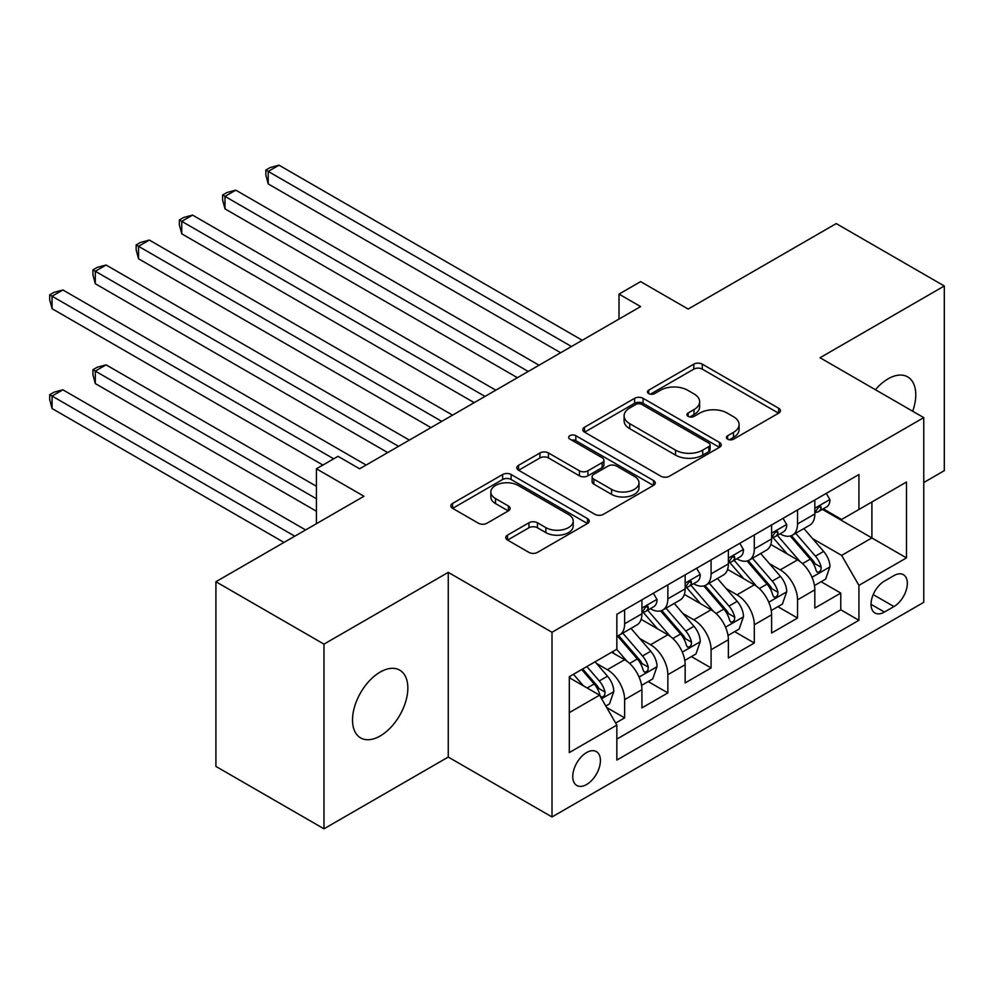 <?xml version="1.0" encoding="UTF-8"?>
<svg xmlns="http://www.w3.org/2000/svg" width="994" height="994" viewBox="0 0 994 994"><rect width="100%" height="100%" fill="white"/><g stroke="black" fill="none" stroke-linecap="round" stroke-linejoin="round"><path stroke-width="1.49" d="M727.633 439.174A4.2 2.423 0 0 0 733.572 439.174L778.662 413.144A6.001 3.467 0 0 0 780.414 410.696A6.001 3.467 0 0 0 778.662 408.236L702.286 364.152A6.001 3.467 0 0 0 693.8 364.152L648.709 390.17A4.2 2.423 0 0 0 647.479 391.884A4.2 2.423 0 0 0 648.709 393.599A4.2 2.423 0 0 0 654.648 393.599L660.488 390.232A19.197 11.083 0 0 1 687.637 390.232L694.011 393.91A19.197 11.083 0 0 1 699.627 401.75A19.197 11.083 0 0 1 694.011 409.59L688.171 412.957A4.2 2.423 0 0 0 686.941 414.672A4.2 2.423 0 0 0 688.171 416.387A4.2 2.423 0 0 0 694.11 416.387L699.95 413.019A19.197 11.083 0 0 1 727.099 413.019L733.473 416.697A19.197 11.083 0 0 1 739.089 424.537A19.197 11.083 0 0 1 733.473 432.378L727.633 435.745A4.2 2.423 0 0 0 726.403 437.459A4.2 2.423 0 0 0 727.633 439.174L727.633 435.745M380.18 735.97A39.126 22.589 120 0 0 405.738 701.491A39.126 22.589 120 0 0 399.737 670.142A39.126 22.589 120 0 0 380.18 672.081A39.126 22.589 120 0 0 354.622 706.548A39.126 22.589 120 0 0 360.611 737.908A39.126 22.589 120 0 0 380.18 735.97M912.691 411.243A39.126 22.589 120 0 0 907.671 376.888A39.126 22.589 120 0 0 888.102 378.826A39.126 22.589 120 0 0 875.416 389.71M586.584 784.514A19.557 11.294 120 0 0 599.37 767.269A19.557 11.294 120 0 0 596.375 751.601A19.557 11.294 120 0 0 586.584 752.57A19.557 11.294 120 0 0 573.811 769.803A19.557 11.294 120 0 0 576.806 785.484A19.557 11.294 120 0 0 586.584 784.514M507.524 535.132A6.001 3.467 0 0 0 505.76 537.592A6.001 3.467 0 0 0 507.524 540.04L528.945 552.403A6.001 3.467 0 0 0 537.431 552.403L587.504 523.503A6.001 3.467 0 0 0 589.268 521.055A6.001 3.467 0 0 0 587.504 518.607L511.127 474.511A6.001 3.467 0 0 0 502.641 474.511L452.581 503.411A6.001 3.467 0 0 0 450.816 505.859A6.001 3.467 0 0 0 452.581 508.319L478.462 523.254A6.001 3.467 0 0 0 486.948 523.254L508.369 510.891A6.001 3.467 0 0 0 510.133 508.431A6.001 3.467 0 0 0 508.369 505.983L495.534 498.578A16.053 9.269 0 0 1 490.837 492.018A16.053 9.269 0 0 1 500.74 483.457A16.053 9.269 0 0 1 518.234 485.47L568.518 514.494A16.053 9.269 0 0 1 573.215 521.055A16.053 9.269 0 0 1 563.312 529.616A16.053 9.269 0 0 1 545.818 527.603L537.431 522.769A6.001 3.467 0 0 0 528.945 522.769L507.524 535.132L507.524 540.04M923.761 482.525L944.3 470.671L944.3 285.986L836.227 223.588L688.171 309.072L640.621 281.613L619.013 294.1L640.621 306.574L359.642 468.795L338.035 456.321L316.415 468.795L316.415 523.701M323.982 644.124L323.982 828.81L448.257 757.055L448.257 572.37L323.982 644.124L215.909 581.726L363.966 496.254L316.415 468.795M448.257 572.37L552.005 632.271L923.761 417.629L923.761 602.327L552.005 816.956L552.005 632.271M944.3 285.986L820.025 357.741L923.761 417.629M660.911 476.225A6.001 3.467 0 0 0 669.397 476.225L719.47 447.312A6.001 3.467 0 0 0 721.222 444.865A6.001 3.467 0 0 0 719.47 442.417L643.093 398.321A6.001 3.467 0 0 0 634.607 398.321L584.534 427.221A6.001 3.467 0 0 0 582.782 429.681A6.001 3.467 0 0 0 584.534 432.129L660.911 476.225M571.575 440.081A4.2 2.423 0 0 1 575.837 440.665L575.837 435.683L653.48 480.512A6.001 3.467 0 0 1 655.245 482.96A6.001 3.467 0 0 1 653.48 485.407L603.42 514.32A6.001 3.467 0 0 1 594.934 514.32L518.557 470.224L518.557 465.316A6.001 3.467 0 0 0 516.793 467.776A6.001 3.467 0 0 0 518.557 470.224M518.557 465.316L539.978 452.953A6.001 3.467 0 0 1 548.464 452.953L579.44 470.833A6.001 3.467 0 0 0 587.926 470.833L602.14 462.62A6.001 3.467 0 0 0 603.905 460.172A6.001 3.467 0 0 0 602.14 457.725L569.897 439.112A4.2 2.423 0 0 1 568.667 437.397A4.2 2.423 0 0 1 571.264 435.148A4.2 2.423 0 0 1 575.837 435.683M323.982 828.81L215.909 766.411L215.909 581.726M615.659 723.048L624.63 717.879L606.688 707.517M596.487 663.433L607.334 669.707A24.452 14.115 60 0 1 624.63 699.652L641.925 689.674L641.925 707.89L667.856 692.917L648.187 681.561M639.714 638.483L650.573 644.746A24.452 14.115 60 0 1 667.856 674.702L685.152 664.713L685.152 682.928L711.083 667.956L691.414 656.599M682.94 613.522L693.8 619.796A24.452 14.115 60 0 1 711.083 649.741L728.378 639.751L728.378 657.978L754.309 643.006L734.641 631.65M726.167 588.572L737.026 594.834A24.452 14.115 60 0 1 754.309 624.779L771.605 614.801L771.605 633.016L797.536 618.044L797.536 599.829A24.452 14.115 -120 0 0 780.253 569.873L769.393 563.61M777.867 606.688L797.536 618.044M641.925 689.674A24.452 14.115 -120 0 0 624.63 659.718L611.658 652.238M685.152 664.713A24.452 14.115 -120 0 0 667.856 634.768L641.13 619.324M728.378 639.751A24.452 14.115 -120 0 0 711.083 609.807L684.357 594.375M771.605 614.801A24.452 14.115 -120 0 0 754.309 584.845L727.583 569.413M893.941 575.613L884.424 581.105A18.948 10.946 120 0 0 872.049 597.804A18.948 10.946 120 0 0 874.956 612.987A18.948 10.946 120 0 0 884.424 612.056L893.941 606.564A18.948 10.946 120 0 0 906.317 589.864A18.948 10.946 120 0 0 903.409 574.681A18.948 10.946 120 0 0 893.941 575.613M569.301 712.636L599.556 695.166L616.852 725.111L616.852 760.05L858.928 620.293L858.928 585.354L841.632 555.397L812.62 538.649M616.852 725.111L569.301 752.57L569.301 676.69L616.852 649.244L616.852 614.304L858.928 474.536L858.928 509.475L906.478 482.028L906.478 557.895L858.928 585.354M650.337 608.676L650.573 608.813A24.452 14.115 60 0 0 662.799 610.018L680.082 600.041A24.452 14.115 -120 0 0 685.152 588.846L685.152 574.867M693.563 583.726L693.8 583.851A24.452 14.115 60 0 0 706.026 585.068L723.309 575.079A24.452 14.115 -120 0 0 728.378 563.884L728.378 549.906M736.79 558.765L737.026 558.889A24.452 14.115 60 0 0 749.252 560.107L766.536 550.117A24.452 14.115 -120 0 0 771.605 538.922L771.605 524.956M616.852 739.089L840.775 609.807L840.775 593.083L814.831 608.055L814.831 589.84A24.452 14.115 -120 0 0 797.536 559.895L770.81 544.463M780.029 533.803L780.253 533.94A24.452 14.115 -120 0 0 792.479 535.145A24.452 14.115 -120 0 0 797.536 523.95L797.536 509.972M792.479 535.145L809.762 525.167A24.452 14.115 -120 0 0 814.831 513.973L814.831 499.994M624.63 609.807L624.63 623.785A24.452 14.115 60 0 1 619.56 634.98A24.452 14.115 60 0 1 616.852 635.961M619.56 634.98L636.856 624.99A24.452 14.115 -120 0 0 641.925 613.795L641.925 599.817M667.856 584.845L667.856 598.823A24.452 14.115 60 0 1 662.799 610.018M711.083 559.895L711.083 573.873A24.452 14.115 60 0 1 706.026 585.068M754.309 534.934L754.309 548.912A24.452 14.115 60 0 1 749.252 560.107M754.309 624.779L754.309 643.006M711.083 649.741L711.083 667.956M667.856 674.702L667.856 692.917M624.63 699.652L624.63 717.879M599.556 695.166L569.301 677.697M841.632 555.397L871.9 537.928L871.9 501.995L906.478 482.028M822.386 509.35L906.478 557.895M823.256 508.853L841.632 519.464L858.928 509.475M448.257 757.055L552.005 816.956M619.013 294.1L619.013 319.049M821.106 581.726L840.775 593.083M840.775 609.807L858.928 620.293M729.31 439.758L733.473 437.36A19.197 11.083 0 0 0 739.089 429.52L739.089 424.537M699.627 401.75L699.627 406.745A19.197 11.083 0 0 1 694.011 414.585L689.848 416.983M778.575 413.193L702.286 369.134A6.001 3.467 0 0 0 693.8 369.134L650.387 394.196M719.383 447.362L643.093 403.315A6.001 3.467 0 0 0 634.607 403.315L584.621 432.179M708.859 446.579A4.2 2.423 0 0 0 710.089 444.865A4.2 2.423 0 0 0 708.859 443.15L641.813 404.446A4.2 2.423 0 0 0 635.874 404.446L629.724 408A19.197 11.083 0 0 0 624.095 415.84A19.197 11.083 0 0 0 629.724 423.68L675.547 450.133A19.197 11.083 0 0 0 702.708 450.133L708.859 446.579L708.859 451.574A4.2 2.423 0 0 0 710.089 449.86L710.089 444.865M624.095 415.84L624.095 420.822A19.197 11.083 0 0 0 629.724 428.662L629.724 423.68M708.859 451.574L702.708 455.128A19.197 11.083 0 0 1 675.547 455.128L629.724 428.662M518.632 470.261L539.978 457.936L539.978 452.953M603.905 460.172L603.905 465.167A6.001 3.467 0 0 1 602.14 467.615L587.926 475.828A6.001 3.467 0 0 1 579.44 475.828L548.464 457.936A6.001 3.467 0 0 0 539.978 457.936M575.837 440.665L653.406 485.457M611.583 489.383A16.053 9.269 0 0 0 629.078 491.396A16.053 9.269 0 0 0 638.993 482.836A16.053 9.269 0 0 0 634.284 476.288L616.566 466.062A6.001 3.467 0 0 0 608.079 466.062L593.865 474.262A6.001 3.467 0 0 0 592.113 476.71A6.001 3.467 0 0 0 593.865 479.158L611.583 489.383L611.583 494.378A16.053 9.269 0 0 0 629.078 496.391A16.053 9.269 0 0 0 638.993 487.83L638.993 482.836M592.113 476.71L592.113 481.705A6.001 3.467 0 0 0 593.865 484.153L593.865 479.158M611.583 494.378L593.865 484.153M573.215 521.055L573.215 526.05A16.053 9.269 0 0 1 563.312 534.61A16.053 9.269 0 0 1 545.818 532.598L537.431 527.764A6.001 3.467 0 0 0 528.945 527.764L507.599 540.077M490.837 492.018L490.837 497.012A16.053 9.269 0 0 0 495.534 503.573L495.534 498.578M508.294 510.928L495.534 503.573M587.429 523.552L511.127 479.493A6.001 3.467 0 0 0 502.641 479.493L452.655 508.356M814.471 585.565L825.641 579.104L829.965 566.63A16.202 9.356 -120 0 0 823.653 551.422L803.897 528.547M799.946 561.473L777.37 535.344M787.099 553.857L773.991 538.698A38.816 22.415 -120 0 0 772.798 537.344M268.218 283.737L474.2 402.657L181.765 233.826L181.765 221.339L192.563 215.102L495.807 390.182M790.28 536.027L810.247 559.15A16.202 9.356 60 0 1 816.024 570.32L817.205 572.233L819.391 571.923L820.858 570.146L821.218 567.326A16.202 9.356 -120 0 0 815.44 556.155L795.685 533.293M791.448 535.654L812.918 560.504A8.25 4.759 60 0 1 814.993 563.735L821.218 567.326M826.287 493.384L829.965 499.746A16.202 9.356 60 0 1 826.61 506.915L818.397 511.649A16.202 9.356 -120 0 0 821.218 507.922L820.87 506.48L818.845 506.89L816.024 510.916A16.202 9.356 60 0 1 814.831 513.227M571.463 346.508L268.218 171.428L279.028 165.19L582.26 340.271M815.378 512.407L815.44 512.407A16.202 9.356 -120 0 0 818.397 511.649M560.653 352.746L268.218 183.915L268.218 171.428L265.845 170.061L270.157 167.564L279.028 165.19M268.218 183.915L265.845 175.043L265.845 170.061M771.245 610.515L782.415 604.066L786.739 591.592A16.202 9.356 -120 0 0 780.427 576.371L760.671 553.509M756.72 586.435L734.144 560.293M743.872 578.819L730.764 563.648A38.816 22.415 -120 0 0 729.571 562.306M224.992 308.699L430.974 427.619L138.539 258.775L138.539 246.301L149.336 240.063L452.581 415.144M747.041 560.989L767.02 584.112A16.202 9.356 60 0 1 772.798 595.269L773.978 597.195L776.165 596.885L777.631 595.108L777.991 592.275A16.202 9.356 -120 0 0 772.214 581.117L752.458 558.255M748.221 560.604L769.691 585.454A8.25 4.759 60 0 1 771.766 588.684L777.991 592.275M728.018 635.477L739.188 629.028L743.5 616.541A16.202 9.356 -120 0 0 737.2 601.333L717.444 578.471M713.493 611.385L690.917 585.255M700.646 603.78L687.537 588.61A38.816 22.415 -120 0 0 686.332 587.255M181.765 333.649L387.735 452.581L95.3 283.737L95.3 271.263L106.109 265.025L409.354 440.093M703.814 585.938L723.794 609.073A16.202 9.356 60 0 1 729.571 620.231L730.752 622.157L732.938 621.846L734.404 620.057L734.765 617.237A16.202 9.356 -120 0 0 728.987 606.079L709.231 583.205M704.994 585.565L726.465 610.415A8.25 4.759 60 0 1 728.54 613.646L734.765 617.237M684.791 660.426L695.962 653.977L700.273 641.503A16.202 9.356 -120 0 0 693.974 626.295L674.218 603.42M670.254 636.346L647.69 610.204M657.419 628.73L644.311 613.571A38.816 22.415 -120 0 0 643.106 612.217M138.539 358.61L322.901 465.055L52.073 308.699L52.073 296.212L62.883 289.975L366.127 465.055M660.588 610.9L680.567 634.023A16.202 9.356 60 0 1 686.345 645.193L687.525 647.106L689.712 646.796L691.178 645.019L691.526 642.199A16.202 9.356 -120 0 0 685.761 631.028L666.005 608.166M661.768 610.515L683.226 635.377A8.25 4.759 60 0 1 685.313 638.608L691.526 642.199M641.552 685.388L652.723 678.939L657.046 666.465A16.202 9.356 -120 0 0 650.735 651.244L630.991 628.382M627.028 661.308L616.69 649.331M614.193 653.692L612.503 651.741M316.415 486.265L106.109 364.848L95.3 371.085L95.3 383.572L316.415 511.227M617.361 635.862L637.34 658.985A16.202 9.356 60 0 1 643.118 670.142L644.298 672.068L646.485 671.758L647.951 669.981L648.299 667.148A16.202 9.356 -120 0 0 642.522 655.99L622.778 633.128M618.541 635.477L639.999 660.327A8.25 4.759 60 0 1 642.087 663.557L648.299 667.148M95.3 383.572L92.927 374.713L92.927 369.718L316.415 498.752M92.927 369.718L97.25 367.221L106.109 364.848M783.061 518.334L786.739 524.695A16.202 9.356 60 0 1 783.384 531.865L775.171 536.611A16.202 9.356 -120 0 0 777.991 532.883L777.643 531.442L775.618 531.84L772.798 535.878A16.202 9.356 60 0 1 771.605 538.176M528.236 371.458L224.992 196.39L235.802 190.152L539.034 365.22M772.152 537.369L772.214 537.369A16.202 9.356 -120 0 0 775.171 536.611M517.427 377.708L224.992 208.864L224.992 196.39L222.606 195.01L226.93 192.525L235.802 190.152M224.992 208.864L222.606 200.005L222.606 195.01M739.834 543.296L743.5 549.657A16.202 9.356 60 0 1 740.157 556.826L731.944 561.573A16.202 9.356 -120 0 0 734.765 557.833L734.417 556.404L732.392 556.802L729.571 560.827A16.202 9.356 60 0 1 728.378 563.138M485.01 396.42L179.38 219.972L183.704 217.475L192.563 215.102M728.913 562.331L728.987 562.331A16.202 9.356 -120 0 0 731.944 561.573M181.765 233.826L179.38 224.967L179.38 219.972M696.608 568.257L700.273 574.619A16.202 9.356 60 0 1 696.918 581.788L688.705 586.522A16.202 9.356 -120 0 0 691.526 582.795L691.19 581.353L689.165 581.763L686.345 585.789A16.202 9.356 60 0 1 685.152 588.088M441.771 421.381L136.153 244.934L140.477 242.437L149.336 240.063M685.686 587.28L685.761 587.28A16.202 9.356 -120 0 0 688.705 586.522M138.539 258.775L136.153 249.916L136.153 244.934M653.381 593.207L657.046 599.568A16.202 9.356 60 0 1 653.692 606.738L645.479 611.484A16.202 9.356 -120 0 0 648.299 607.756L647.964 606.315L645.938 606.713L643.118 610.751A16.202 9.356 60 0 1 641.925 613.049M398.544 446.331L92.927 269.883L97.25 267.386L106.109 265.025M642.459 612.242L642.522 612.242A16.202 9.356 -120 0 0 645.479 611.484M95.3 283.737L92.927 274.878L92.927 269.883M605.831 706.013L609.496 703.901L613.82 691.414A16.202 9.356 -120 0 0 607.508 676.206L595.083 661.805M583.466 685.872L573.463 674.292M570.954 678.654L569.301 676.728M305.605 529.939L62.883 389.81L52.073 396.047L52.073 408.522L283.998 542.426M581.676 669.546L594.114 683.947A16.202 9.356 60 0 1 599.891 695.104L601.072 697.018L603.259 696.719L604.725 694.93L605.073 692.11A16.202 9.356 -120 0 0 599.295 680.952L586.87 666.552M582.683 668.962L596.773 685.288A8.25 4.759 60 0 1 598.86 688.519L605.073 692.11M52.073 408.522L49.7 399.663L49.7 394.68L294.796 536.188M49.7 394.68L54.024 392.183L62.883 389.81M333.711 458.818L49.7 294.845L54.024 292.348L62.883 289.975M52.073 308.699L49.7 299.84L49.7 294.845M607.334 669.707L624.63 659.718M650.573 644.746L667.856 634.768M693.8 619.796L711.083 609.807M737.026 594.834L754.309 584.845M780.253 569.873L797.536 559.895M797.536 523.95L814.831 513.973M624.63 623.785L641.925 613.795M667.856 598.823L685.152 588.846M711.083 573.873L728.378 563.884M754.309 548.912L771.605 538.922M797.536 599.829L814.831 589.84M873.204 594.598L893.941 606.564M871.03 604.315L884.424 612.056M733.473 437.36L733.473 432.378M688.171 416.387L688.171 412.957M694.011 414.585L694.011 409.59M648.709 393.599L648.709 390.17M693.8 369.134L693.8 364.152M702.286 369.134L702.286 364.152M778.662 413.144L778.662 408.236M584.534 432.129L584.534 427.221M634.607 403.315L634.607 398.321M643.093 403.315L643.093 398.321M719.47 447.312L719.47 442.417M675.547 455.128L675.547 450.133M702.708 455.128L702.708 450.133M548.464 457.936L548.464 452.953M579.44 475.828L579.44 470.833M587.926 475.828L587.926 470.833M602.14 467.615L602.14 462.62M653.48 485.407L653.48 480.512M528.945 527.764L528.945 522.769M537.431 527.764L537.431 522.769M545.818 532.598L545.818 527.603M508.369 510.891L508.369 505.983M452.581 508.319L452.581 503.411M502.641 479.493L502.641 474.511M511.127 479.493L511.127 474.511M587.504 523.503L587.504 518.607M811.999 577.253L829.853 566.94M815.44 556.155L823.653 551.422M802.531 563.623L810.247 559.15M829.853 499.56L814.831 508.232M819.118 506.716L821.218 507.922M768.772 602.215L786.627 591.902M772.214 581.117L780.427 576.371M759.292 588.572L767.02 584.112M725.545 627.164L743.4 616.864M728.987 606.079L737.2 601.333M716.065 613.534L723.794 609.073M682.319 652.126L700.174 641.813M685.761 631.028L693.974 626.295M672.839 638.483L680.567 634.023M639.092 677.076L656.947 666.775M642.522 655.99L650.735 651.244M629.612 663.445L637.34 658.985M786.627 524.509L771.605 533.182M775.892 531.666L777.991 532.883M743.4 549.471L728.378 558.143M732.665 556.628L734.765 557.833M700.174 574.433L685.152 583.105M689.438 581.589L691.526 582.795M656.947 599.382L641.925 608.055M646.212 606.539L648.299 607.756M601.606 698.72L613.72 691.725M599.295 680.952L607.508 676.206M587.119 687.985L594.114 683.947"/></g></svg>
